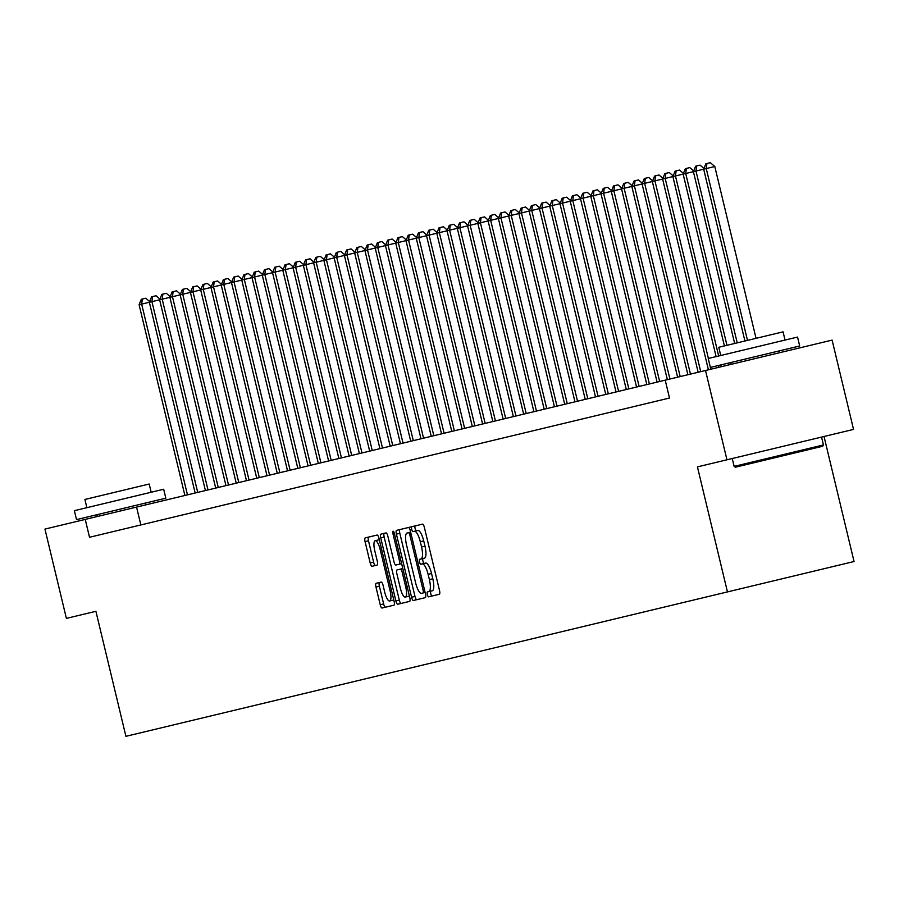 <?xml version="1.0" encoding="UTF-8"?>
<svg xmlns="http://www.w3.org/2000/svg" width="899" height="899" viewBox="0 0 899 899"><rect width="100%" height="100%" fill="white"/><g stroke="black" fill="none" stroke-linecap="round" stroke-linejoin="round"><path stroke-width="1.35" d="M427.351 594.554A2.528 0.73 -103.5 0 0 428.643 596.835L439.353 594.261A3.607 1.034 -103.5 0 0 439.521 590.519L424.373 527.398A3.607 1.034 -103.5 0 0 422.519 524.139L411.809 526.713A2.528 0.73 -103.5 0 0 411.697 529.331A2.528 0.73 -103.5 0 0 412.989 531.612L414.372 531.287A11.541 3.315 -103.5 0 1 420.294 541.726L421.552 546.985A11.541 3.315 -103.5 0 1 421.024 558.987L419.642 559.313A2.528 0.73 -103.5 0 0 419.53 561.942A2.528 0.73 -103.5 0 0 420.822 564.224L422.204 563.898A11.541 3.315 -103.5 0 1 428.126 574.337L429.385 579.597A11.541 3.315 -103.5 0 1 428.857 591.598L427.474 591.924A2.528 0.73 -103.5 0 0 427.351 594.554M430.891 591.104A2.528 0.73 -103.5 0 0 430.778 593.733A2.528 0.73 -103.5 0 0 432.071 596.015M415.237 525.893A2.528 0.73 -103.5 0 0 415.113 528.511A2.528 0.73 -103.5 0 0 416.417 530.792M423.058 558.493A2.528 0.73 -103.5 0 0 422.946 561.122A2.528 0.73 -103.5 0 0 424.238 563.403M376.142 583.294A3.607 1.034 -103.5 0 0 375.973 587.047L380.221 604.757A3.607 1.034 -103.5 0 0 382.075 608.016L393.964 605.162A3.607 1.034 -103.5 0 0 394.133 601.42L378.973 538.299A3.607 1.034 -103.5 0 0 377.131 535.04L365.241 537.894A3.607 1.034 -103.5 0 0 365.073 541.636L370.208 563.032A3.607 1.034 -103.5 0 0 372.051 566.291L377.142 565.066A3.607 1.034 -103.5 0 0 377.31 561.324L374.759 550.716A9.642 2.776 -103.5 0 1 375.209 540.692A9.642 2.776 -103.5 0 1 380.153 549.424L390.132 590.969A9.642 2.776 -103.5 0 1 389.683 600.993A9.642 2.776 -103.5 0 1 384.738 592.261L383.075 585.339A3.607 1.034 -103.5 0 0 381.232 582.08L376.142 583.294M726.954 459.805L705.513 370.5L832.103 340.103L853.544 429.407L697.433 466.884L727.448 591.913L125.916 736.326L95.901 611.298L66.391 618.388L44.95 529.084L85.236 519.408L89.529 537.265L669.508 398.032L665.215 380.165L85.236 519.408M705.513 370.5L665.215 380.165M411.562 597.228A3.607 1.034 -103.5 0 0 413.405 600.498L425.294 597.644A3.607 1.034 -103.5 0 0 425.463 593.891L410.315 530.781A3.607 1.034 -103.5 0 0 408.461 527.511L396.571 530.365A3.607 1.034 -103.5 0 0 396.403 534.118L411.562 597.228L414.978 596.408A3.607 1.034 -103.5 0 0 416.833 599.678L425.294 597.644M409.629 601.397L397.74 604.252A3.607 1.034 -103.5 0 1 395.897 600.993L380.738 537.883A3.607 1.034 -103.5 0 1 380.906 534.13L385.997 532.905A3.607 1.034 -103.5 0 1 387.84 536.175L393.987 561.774A3.607 1.034 -103.5 0 0 395.841 565.033L399.212 564.224A3.607 1.034 -103.5 0 0 399.381 560.47L392.975 533.826A2.528 0.73 -103.5 0 1 393.099 531.197A2.528 0.73 -103.5 0 1 394.391 533.489L409.798 597.655A3.607 1.034 -103.5 0 1 409.629 601.397M669.508 398.032L663.001 399.594M727.448 591.913L854.05 561.515L824.035 436.487M140.851 524.949L136.558 507.092M422.204 563.898L425.632 563.077A11.541 3.315 -103.5 0 1 431.542 573.517L432.812 578.776A11.541 3.315 -103.5 0 1 432.273 590.778L428.857 591.598M414.372 531.287L417.799 530.466A11.541 3.315 -103.5 0 1 423.721 540.906L424.98 546.165A11.541 3.315 -103.5 0 1 424.452 558.167L421.024 558.987M399.999 529.545A3.607 1.034 -103.5 0 0 399.83 533.298L414.978 596.408M411.809 526.713L408.461 527.511M425.126 592.486L423.013 593.003A2.528 0.73 -103.5 0 0 423.126 590.373L409.832 534.972A2.528 0.73 -103.5 0 0 408.528 532.691L410.652 532.186M423.013 593.003L421.552 593.351A11.541 3.315 -103.5 0 1 415.63 582.9L406.539 545.03A11.541 3.315 -103.5 0 1 407.067 533.04L408.528 532.691M384.322 533.309A3.607 1.034 -103.5 0 0 384.165 537.051L399.313 600.172A3.607 1.034 -103.5 0 0 401.168 603.431M399.257 564.212L395.841 565.033M401.628 563.639L399.212 564.224M400.437 569.123L397.021 569.944A3.607 1.034 -103.5 0 0 396.852 573.686L400.37 588.328A9.642 2.776 -103.5 0 0 405.314 597.06A9.642 2.776 -103.5 0 0 405.752 587.036L402.235 572.393A3.607 1.034 -103.5 0 0 400.392 569.134L402.808 568.55M405.314 597.06L408.73 596.239A9.642 2.776 -103.5 0 0 409.348 595.767M397.021 569.944L400.392 569.134M389.683 600.993L393.11 600.172A9.642 2.776 -103.5 0 0 393.717 599.7M379.389 540.007A9.642 2.776 -103.5 0 0 378.625 539.872L375.209 540.692M368.657 537.074A3.607 1.034 -103.5 0 0 368.489 540.816L373.624 562.201A3.607 1.034 -103.5 0 0 375.479 565.471M379.558 582.473A3.607 1.034 -103.5 0 0 379.389 586.227L383.648 603.937A3.607 1.034 -103.5 0 0 385.491 607.196M756.048 338.339L714.795 166.517L703.681 169.181L744.923 341.002M747.496 340.395L706.243 168.574L706.929 163.494L710.345 162.674L714.795 166.517M737.225 342.856L695.983 171.035L703.681 169.181L705.895 163.742L706.929 163.494M822.63 446.275L735.461 467.199L734.135 466.39L823.439 444.949L822.63 446.275M710.12 358.049L797.548 337.069L799.683 345.991L710.379 367.433L708.232 358.51L710.12 358.049M720.74 355.51L718.773 347.284L720.121 346.958L783.063 331.855L785.041 340.069M76.246 510.227L163.674 489.247L165.821 498.17L76.516 519.611L74.37 510.688L76.246 510.227M86.866 507.688L84.899 499.462L149.2 484.033L151.167 492.247M726.965 345.317L685.712 173.496L693.41 171.653L695.635 166.203L696.658 165.955L695.983 171.035L693.41 171.653L734.663 343.474M696.658 165.955L700.085 165.135L703.962 168.484M718.672 356.004L675.452 175.957L683.15 174.114L685.364 168.664L686.398 168.428L685.712 173.496L683.15 174.114L724.403 345.935M728.516 363.084L728.943 364.87M686.398 168.428L689.814 167.596L693.691 170.956M721.245 366.713L720.818 364.927M708.401 358.465L665.181 178.429L672.879 176.575L675.104 171.136L676.127 170.889L675.452 175.957L672.879 176.575L716.11 356.622M718.245 365.545L718.683 367.331M676.127 170.889L679.554 170.068L683.431 173.417M710.974 369.186L710.547 367.399M700.714 371.647L654.921 180.89L662.619 179.047L664.833 173.597L665.867 173.35L665.181 178.429L662.619 179.047L708.412 369.792M665.867 173.35L669.283 172.529L673.171 175.878M690.454 374.108L644.65 183.351L652.348 181.508L654.573 176.058L655.596 175.811L654.921 180.89L652.348 181.508L698.152 372.265M655.596 175.811L659.023 174.99L662.9 178.339M680.183 376.58L634.391 185.823L642.088 183.969L644.302 178.53L645.336 178.283L644.65 183.351L642.088 183.969L687.881 374.726M645.336 178.283L648.752 177.463L652.64 180.811M669.924 379.041L624.12 188.284L631.817 186.43L634.042 180.991L635.065 180.744L634.391 185.823L631.817 186.43L677.621 377.187M635.065 180.744L638.492 179.924L642.369 183.272M659.652 381.502L613.86 190.745L621.557 188.902L623.782 183.452L624.805 183.205L624.12 188.284L621.557 188.902L667.35 379.659M624.805 183.205L628.221 182.385L632.109 185.733M649.393 383.963L603.589 193.218L611.286 191.363L613.511 185.924L614.534 185.677L613.86 190.745L611.286 191.363L657.09 382.12M614.534 185.677L617.961 184.857L621.838 188.206M639.122 386.435L593.329 195.679L601.026 193.824L603.251 188.385L604.274 188.138L603.589 193.218L601.026 193.824L646.819 384.581M604.274 188.138L607.69 187.318L611.578 190.667M628.862 388.896L583.058 198.14L590.755 196.297L592.98 190.846L594.003 190.599L593.329 195.679L590.755 196.297L636.559 387.053M594.003 190.599L597.43 189.779L601.307 193.128M618.591 391.357L572.798 200.601L580.496 198.758L582.721 193.307L583.743 193.071L583.058 198.14L580.496 198.758L626.288 389.514M583.743 193.071L587.159 192.24L591.048 195.6M608.331 393.829L562.527 203.073L570.236 201.219L572.449 195.78L573.483 195.532L572.798 200.601L570.236 201.219L616.029 391.975M573.483 195.532L576.9 194.712L580.776 198.061M598.06 396.29L552.267 205.534L559.965 203.691L562.19 198.241L563.212 197.994L562.527 203.073L559.965 203.691L605.757 394.447M563.212 197.994L566.64 197.173L570.517 200.522M587.8 398.751L542.007 207.995L549.705 206.152L551.919 200.702L552.952 200.455L552.267 205.534L549.705 206.152L595.498 396.909M552.952 200.455L556.369 199.634L560.246 202.994M577.529 401.224L531.736 210.467L539.434 208.613L541.659 203.174L542.681 202.927L542.007 207.995L539.434 208.613L585.227 399.37M542.681 202.927L546.109 202.106L549.986 205.455M567.269 403.685L521.476 212.928L529.174 211.085L531.388 205.635L532.422 205.388L531.736 210.467L529.174 211.085L574.967 401.831M532.422 205.388L535.838 204.567L539.715 207.916M556.998 406.146L511.205 215.389L518.903 213.546L521.128 208.096L522.15 207.849L521.476 212.928L518.903 213.546L564.707 404.303M522.15 207.849L525.578 207.028L529.455 210.377M546.738 408.618L500.945 217.861L508.643 216.007L510.857 210.568L511.891 210.321L511.205 215.389L508.643 216.007L554.436 406.764M511.891 210.321L515.307 209.501L519.195 212.849M536.467 411.079L490.674 220.322L498.372 218.468L500.597 213.029L501.62 212.782L500.945 217.861L498.372 218.468L544.176 409.225M501.62 212.782L505.047 211.962L508.924 215.31M526.207 413.54L480.414 222.783L488.112 220.94L490.326 215.49L491.36 215.243L490.674 220.322L488.112 220.94L533.905 411.697M491.36 215.243L494.776 214.423L498.664 217.772M515.947 416.001L470.143 225.256L477.841 223.402L480.066 217.963L481.089 217.715L480.414 222.783L477.841 223.402L523.645 414.158M481.089 217.715L484.516 216.895L488.393 220.244M505.676 418.473L459.883 227.717L467.581 225.863L469.806 220.424L470.829 220.176L470.143 225.256L467.581 225.863L513.374 416.619M470.829 220.176L474.245 219.356L478.133 222.705M495.416 420.934L449.612 230.178L457.31 228.335L459.535 222.885L460.558 222.637L459.883 227.717L457.31 228.335L503.114 419.091M460.558 222.637L463.985 221.817L467.862 225.166M485.145 423.395L439.353 232.639L447.05 230.796L449.275 225.346L450.298 225.11L449.612 230.178L447.05 230.796L492.843 421.552M450.298 225.11L453.714 224.278L457.602 227.638M474.886 425.868L429.081 235.111L436.779 233.257L439.004 227.818L440.027 227.571L439.353 232.639L436.779 233.257L482.583 424.013M440.027 227.571L443.454 226.75L447.331 230.099M464.614 428.329L418.822 237.572L426.519 235.729L428.744 230.279L429.767 230.032L429.081 235.111L426.519 235.729L472.312 426.474M429.767 230.032L433.183 229.211L437.071 232.56M454.355 430.79L408.551 240.033L416.259 238.19L418.473 232.74L419.507 232.493L418.822 237.572L416.259 238.19L462.052 428.947M419.507 232.493L422.923 231.672L426.8 235.021M444.084 433.262L398.291 242.505L405.988 240.651L408.213 235.212L409.236 234.965L408.551 240.033L405.988 240.651L451.781 431.408M409.236 234.965L412.663 234.145L416.54 237.493M433.824 435.723L388.02 244.966L395.729 243.112L397.942 237.673L398.976 237.426L398.291 242.505L395.729 243.112L441.521 433.869M398.976 237.426L402.392 236.606L406.269 239.954M423.553 438.184L377.76 247.427L385.457 245.584L387.683 240.134L388.705 239.887L388.02 244.966L385.457 245.584L431.25 436.341M388.705 239.887L392.133 239.067L396.01 242.415M413.293 440.645L367.5 249.9L375.198 248.045L377.411 242.606L378.445 242.359L377.76 247.427L375.198 248.045L420.99 438.802M378.445 242.359L381.861 241.539L385.738 244.888M403.022 443.117L357.229 252.361L364.927 250.506L367.152 245.067L368.174 244.82L367.5 249.9L364.927 250.506L410.731 441.263M368.174 244.82L371.602 244L375.479 247.349M392.762 445.578L346.969 254.822L354.667 252.979L356.881 247.528L357.914 247.281L357.229 252.361L354.667 252.979L400.46 443.735M357.914 247.281L361.331 246.461L365.219 249.81M382.491 448.039L336.698 257.283L344.396 255.44L346.621 249.989L347.643 249.753L346.969 254.822L344.396 255.44L390.2 446.196M347.643 249.753L351.071 248.922L354.948 252.282M372.231 450.511L326.438 259.755L334.136 257.901L336.35 252.462L337.383 252.214L336.698 257.283L334.136 257.901L379.929 448.657M337.383 252.214L340.8 251.394L344.688 254.743M361.971 452.972L316.167 262.216L323.865 260.373L326.09 254.923L327.112 254.675L326.438 259.755L323.865 260.373L369.669 451.129M327.112 254.675L330.54 253.855L334.417 257.204M351.7 455.433L305.907 264.677L313.605 262.834L315.83 257.384L316.853 257.136L316.167 262.216L313.605 262.834L359.398 453.59M316.853 257.136L320.269 256.316L324.157 259.676M341.44 457.906L295.636 267.149L303.334 265.295L305.559 259.856L306.581 259.609L305.907 264.677L303.334 265.295L349.138 456.051M306.581 259.609L310.009 258.788L313.886 262.137M331.169 460.367L285.376 269.61L293.074 267.767L295.299 262.317L296.322 262.07L295.636 267.149L293.074 267.767L338.867 458.512M296.322 262.07L299.738 261.249L303.626 264.598M320.909 462.828L275.105 272.071L282.803 270.228L285.028 264.778L286.051 264.531L285.376 269.61L282.803 270.228L328.607 460.985M286.051 264.531L289.478 263.71L293.355 267.059M310.638 465.3L264.845 274.543L272.543 272.689L274.768 267.25L275.791 267.003L275.105 272.071L272.543 272.689L318.336 463.446M275.791 267.003L279.207 266.183L283.095 269.531M300.378 467.761L254.574 277.004L262.283 275.15L264.497 269.711L265.531 269.464L264.845 274.543L262.283 275.15L308.076 465.907M265.531 269.464L268.947 268.644L272.824 271.992M290.107 470.222L244.314 279.465L252.012 277.622L254.237 272.172L255.26 271.925L254.574 277.004L252.012 277.622L297.805 468.379M255.26 271.925L258.687 271.105L262.564 274.453M279.847 472.683L234.043 281.938L241.752 280.083L243.966 274.644L245 274.397L244.314 279.465L241.752 280.083L287.545 470.84M245 274.397L248.416 273.577L252.293 276.926M269.576 475.155L223.784 284.399L231.481 282.544L233.706 277.106L234.729 276.858L234.043 281.938L231.481 282.544L277.274 473.301M234.729 276.858L238.156 276.038L242.033 279.387M259.317 477.616L213.524 286.86L221.221 285.017L223.435 279.567L224.469 279.319L223.784 284.399L221.221 285.017L267.014 475.773M224.469 279.319L227.885 278.499L231.762 281.848M249.045 480.077L203.253 289.321L210.95 287.478L213.175 282.028L214.198 281.792L213.524 286.86L210.95 287.478L256.743 478.234M214.198 281.792L217.625 280.96L221.502 284.32M238.786 482.549L192.993 291.793L200.691 289.939L202.904 284.5L203.938 284.253L203.253 289.321L200.691 289.939L246.483 480.695M203.938 284.253L207.354 283.432L211.243 286.781M228.515 485.011L182.722 294.254L190.419 292.411L192.644 286.961L193.667 286.714L192.993 291.793L190.419 292.411L236.223 483.156M193.667 286.714L197.095 285.893L200.971 289.242M218.255 487.472L172.462 296.715L180.16 294.872L182.373 289.422L183.407 289.175L182.722 294.254L180.16 294.872L225.952 485.629M183.407 289.175L186.823 288.354L190.712 291.703M207.995 489.944L162.191 299.187L169.889 297.333L172.114 291.894L173.136 291.647L172.462 296.715L169.889 297.333L215.693 488.09M173.136 291.647L176.564 290.827L180.441 294.175M197.724 492.405L151.931 301.648L159.629 299.794L161.842 294.355L162.876 294.108L162.191 299.187L159.629 299.794L205.422 490.551M162.876 294.108L166.293 293.288L170.181 296.636M187.464 494.866L141.66 304.109L149.358 302.266L151.583 296.816L152.605 296.569L151.931 301.648L149.358 302.266L195.162 493.023M152.605 296.569L156.033 295.749L159.91 299.097M139.098 304.727L141.323 299.288L142.345 299.041L141.66 304.109L139.098 304.727L184.891 495.484M142.345 299.041L145.762 298.221L149.65 301.57M432.812 578.776L429.385 579.597M431.542 573.517L428.126 574.337M424.98 546.165L421.552 546.985M423.721 540.906L420.294 541.726M399.83 533.298L396.403 534.118M424.542 590.036L423.126 590.373M411.236 534.635L409.832 534.972M399.313 600.172L395.897 600.993M384.165 537.051L380.738 537.883M400.785 560.133L399.381 560.47M394.391 533.489L392.975 533.826M407.168 586.699L405.752 587.036M403.651 572.056L402.235 572.393M391.537 590.632L390.132 590.969M381.569 549.087L380.153 549.424M373.624 562.201L370.208 563.032M368.489 540.816L365.073 541.636M383.648 603.937L380.221 604.757M379.389 586.227L375.973 587.047M821.551 437.083L823.439 444.949M779.321 350.88L779.759 352.666M730.741 362.544L731.168 364.331M732.247 458.524L734.135 466.39M145.458 503.058L145.885 504.845M96.878 514.722L97.306 516.509"/></g></svg>
